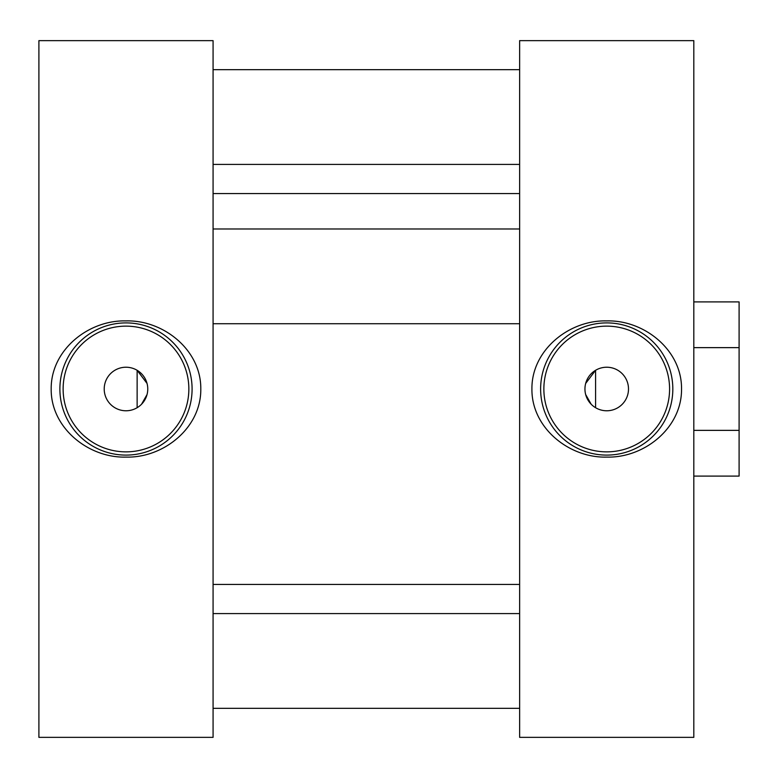 <?xml version="1.0" encoding="UTF-8"?>
<svg xmlns="http://www.w3.org/2000/svg" width="778" height="778" viewBox="0 0 778 778"><rect width="100%" height="100%" fill="white"/><g stroke="black" fill="none" stroke-linecap="round" stroke-linejoin="round"><path stroke-width="1.17" d="M147.042 383.447L137.132 370.299L137.132 407.701M141.538 404.239L147.042 394.563M104.213 389A21.774 21.774 0 0 0 125.987 410.774A21.774 21.774 0 0 0 147.762 389A21.774 21.774 0 0 0 125.987 367.226A21.774 21.774 0 0 0 104.213 389M63.125 389A62.862 62.862 0 0 0 125.987 451.862A62.862 62.862 0 0 0 188.85 389A62.862 62.862 0 0 0 125.987 326.138A62.862 62.862 0 0 0 63.125 389M59.887 389A66.101 66.101 0 0 0 125.987 455.101A66.101 66.101 0 0 0 192.088 389A66.101 66.101 0 0 0 125.987 322.899A66.101 66.101 0 0 0 59.887 389M51.183 389C50.765 428.085 88.692 458.193 126.055 457.094C163.516 458.125 201.239 427.881 200.802 389C201.21 349.944 163.312 319.787 125.871 320.906C88.42 319.933 50.794 350.032 51.183 389M213.075 737.359L38.9 737.359L38.9 40.641L213.075 40.641L213.075 737.359M213.075 193.566L519.636 193.566M213.075 584.434L519.636 584.434M585.669 383.447L595.578 370.299L595.578 407.701M591.173 404.239L585.678 394.563M669.586 389A62.862 62.862 0 0 0 606.723 326.138A62.862 62.862 0 0 0 543.861 389A62.862 62.862 0 0 0 606.723 451.862A62.862 62.862 0 0 0 669.586 389M628.498 389A21.774 21.774 0 0 0 606.723 367.226A21.774 21.774 0 0 0 584.949 389A21.774 21.774 0 0 0 606.723 410.774A21.774 21.774 0 0 0 628.498 389M672.824 389A66.101 66.101 0 0 0 606.723 322.899A66.101 66.101 0 0 0 540.622 389A66.101 66.101 0 0 0 606.723 455.101A66.101 66.101 0 0 0 672.824 389M681.538 389C681.956 349.915 644.019 319.807 606.655 320.906C569.195 319.875 531.471 350.119 531.919 389C531.5 428.056 569.408 458.213 606.84 457.094C644.291 458.067 681.917 427.968 681.538 389M519.636 40.641L693.811 40.641L693.811 737.359L519.636 737.359L519.636 40.641M693.811 301.913L739.1 301.913L739.1 476.087L693.811 476.087M693.811 430.36L739.1 430.36M739.1 347.64L693.811 347.64M519.636 323.726L213.075 323.726M519.636 228.975L213.075 228.975M519.636 164.421L213.075 164.421M519.636 69.67L213.075 69.67M519.636 708.33L213.075 708.33M519.636 613.579L213.075 613.579"/></g></svg>
